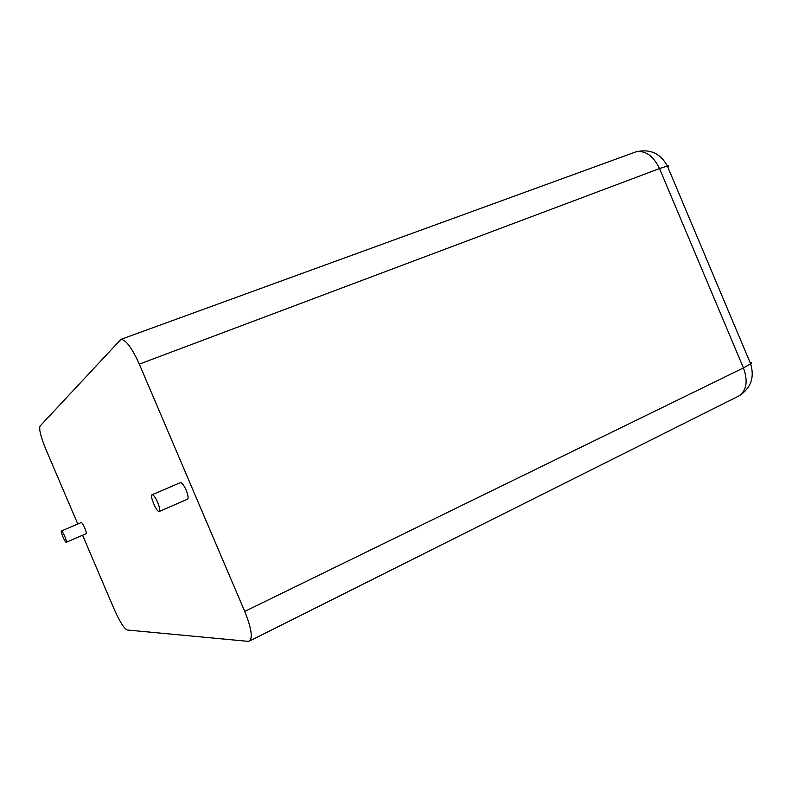 <?xml version="1.0" encoding="UTF-8"?>
<svg xmlns="http://www.w3.org/2000/svg" width="792" height="792" viewBox="0 0 792 792"><rect width="100%" height="100%" fill="white"/><g stroke="black" fill="none" stroke-linecap="round" stroke-linejoin="round"><path stroke-width="1.19" d="M82.576 535.234L114.345 609.573C119.76 621.7 124.047 628.501 127.195 629.996L248.094 641.352L249.807 640.886C252.777 637.055 251.084 627.244 244.718 611.434L139.313 364.122C132.036 348.025 125.918 339.768 120.948 339.362L40.055 426.076C38.867 429.195 40.788 436.897 45.817 449.212L77.784 524.007M61.42 530.986L81.269 522.522C82.002 522.611 83.14 524.353 84.665 527.759C86.051 531.155 86.516 533.145 86.081 533.729L66.261 542.273C65.241 543.045 60.162 531.214 61.42 530.986C62.103 531.095 63.212 532.867 64.746 536.293C66.142 539.708 66.657 541.708 66.261 542.273M152.074 494.743L180.418 482.645C181.932 482.585 183.843 485.07 186.15 490.109C188.14 495.109 188.605 498.128 187.555 499.178L159.291 511.464C156.974 513.018 149.401 495.465 152.074 494.743C153.48 494.743 155.351 497.287 157.667 502.385C159.687 507.424 160.222 510.454 159.291 511.464M139.313 364.122L659.518 168.567C653.271 155.776 645.401 150.203 635.917 151.866L634.352 152.44M244.718 611.434L743.431 367.933L659.518 168.567L667.379 166.033C660.379 153.292 649.886 148.569 635.917 151.866L120.948 339.362M737.51 396.643L739.283 395.762C746.707 390.149 748.093 380.873 743.431 367.933L750.628 363.855L667.379 166.033C669.012 165.736 669.171 166.102 667.844 167.132M750.054 362.479C751.747 362.34 751.945 362.805 750.628 363.855C754.717 377.408 750.925 388.04 739.283 395.762L249.807 640.886"/></g></svg>
